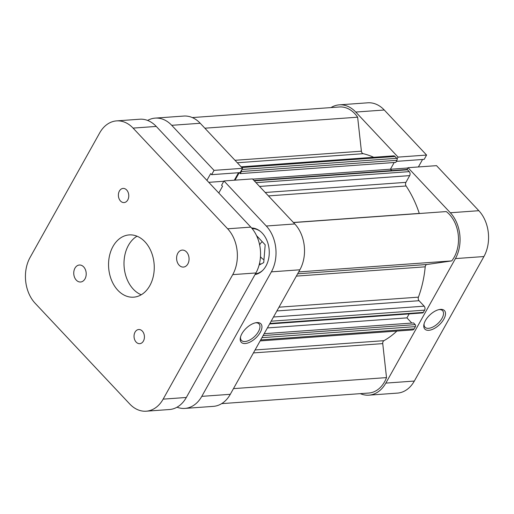 <?xml version="1.0" encoding="UTF-8"?>
<svg xmlns="http://www.w3.org/2000/svg" width="514" height="514" viewBox="0 0 514 514"><rect width="100%" height="100%" fill="white"/><g stroke="black" fill="none" stroke-linecap="round" stroke-linejoin="round"><path stroke-width="0.77" d="M263.001 270.088A22.7 16.589 85.9 0 1 255.419 273.853M245.223 343.525A13.48 6.843 -43.2 0 1 240.379 337.582A13.48 6.843 -43.2 0 1 256.255 322.67A13.48 6.843 -43.2 0 1 256.929 322.593A13.48 6.843 -43.2 0 1 260.251 332.397A13.48 6.843 -43.2 0 1 245.223 343.525M240.558 336.863A12.06 6.123 136.8 0 0 241.445 340.429A12.06 6.123 136.8 0 0 245.005 341.534A12.06 6.123 136.8 0 0 256.692 334.184A12.06 6.123 136.8 0 0 259.03 323.916A12.06 6.123 136.8 0 0 255.535 322.798M255.028 274.553A23.413 17.103 -94.1 0 0 265.937 266.059A23.413 17.103 -94.1 0 0 267.306 241.439A23.413 17.103 -94.1 0 0 251.603 227.972M259.647 244.94A9.65 7.048 85.9 0 1 259.962 244.317A9.65 7.048 85.9 0 1 262.268 241.721M263.971 259.621A9.65 7.048 85.9 0 1 260.489 256.627M218.791 193.007L222.549 186.286L221.579 185.252L223.976 180.954L252.477 178.904L294.792 223.956A32.633 23.843 85.9 0 1 299.88 269.799L271.379 271.848A32.633 23.843 -94.1 0 0 266.291 226.012L294.792 223.956M223.976 180.954L266.291 226.012M177.028 407.204A32.633 23.843 -94.1 0 0 184.886 408.412A32.633 23.843 -94.1 0 0 201.79 396.358L230.291 394.309L299.88 269.799M230.291 394.309A32.633 23.843 85.9 0 1 213.387 406.362L184.886 408.412M200.222 123.264L171.721 125.313A32.633 23.843 -94.1 0 0 155.215 118.111L183.716 116.061A32.633 23.843 85.9 0 1 200.222 123.264L242.537 168.316L240.134 172.614L211.633 174.67L210.663 173.636L206.911 180.35M238.522 172.73L234.339 180.208M171.721 125.313L214.036 170.372L211.633 174.67M155.215 118.111A32.633 23.843 -94.1 0 0 147.614 120.437M201.79 396.358L271.379 271.848M242.537 168.316L214.036 170.372M223.815 181.256L208.774 182.335M258.189 237.372L257.482 237.751M259.564 263.232L260.566 264.292M252.143 228.614A22.7 16.589 85.9 0 1 260.206 231.255M256.55 235.624L265.185 244.825L263.727 262.603L259.107 265.07M297.638 273.808L426.961 264.492L451.742 260.9A30.506 22.288 -94.1 0 0 454.164 257.257A30.506 22.288 -94.1 0 0 446.268 211.575L293.494 222.575M221.682 403.631L368.776 393.037A30.506 22.288 -94.1 0 0 384.581 381.767A30.506 22.288 -94.1 0 0 386.515 377.604L382.744 343.609L253.421 352.919M233.465 388.629L386.515 377.604M278.98 307.192L418.422 297.15A97.898 71.536 -94.1 0 0 425.213 266.824L296.353 276.108M255.072 349.963L383.932 340.679A97.898 71.536 -94.1 0 0 396.866 331.067M373.736 157.29A97.898 71.536 -94.1 0 0 363.186 153.686L237.307 162.752M293.404 222.478L419.283 213.413A97.898 71.536 -94.1 0 0 406.086 185.991L268.443 195.905M235.039 180.157L239.216 172.678M239.363 172.672L240.237 173.603L241.407 171.509A1.42 1.034 -94.1 0 0 241.529 170.128M263.11 335.578L415.177 324.63L413.59 322.933L264.164 333.695M415.177 324.63A1.42 1.034 85.9 0 1 415.402 326.621L414.136 328.876A2.84 2.075 85.9 0 1 412.671 329.93L260.135 340.911M383.932 340.679A2.84 2.075 -94.1 0 0 382.744 343.609M235.001 160.291L361.4 151.193L357.628 117.192A30.506 22.288 -94.1 0 0 339.413 106.976L192.313 117.571M361.4 151.193A2.84 2.075 -94.1 0 0 363.186 153.686M241.15 166.838L393.576 155.858A2.84 2.075 85.9 0 1 395.015 156.487L241.792 167.519M241.895 169.466L396.731 158.312L395.015 156.487M396.731 158.312A1.42 1.034 85.9 0 1 396.949 160.304L241.407 171.509M240.237 173.603L395.78 162.398L396.949 160.304M391.745 170.584L390.447 169.196L394.18 162.514M253.98 180.504L406.805 169.498A1.42 1.034 85.9 0 1 407.525 169.806L409.24 171.637A2.84 2.075 85.9 0 1 409.684 175.621L405.919 182.354A2.84 2.075 -94.1 0 0 406.086 185.991M426.961 264.492A2.84 2.075 -94.1 0 0 425.213 266.824M418.422 297.15A2.84 2.075 -94.1 0 0 419.051 300.716L276.873 310.957M273.487 317.016L424.166 306.164L419.051 300.716M424.166 306.164A2.84 2.075 85.9 0 1 424.609 310.148L271.148 321.199M269.889 323.46L423.343 312.409L424.609 310.148M423.343 312.409A1.42 1.034 85.9 0 1 422.611 312.93L269.612 323.948M411.81 323.062L406.94 317.877L409.163 313.9M298.692 271.919L451.742 260.9M204.855 128.198L357.628 117.192M252.682 179.123L390.447 169.196M267.389 327.926L406.94 317.877M85.003 278.851A8.513 6.219 -94.1 0 0 85.395 269.644A8.513 6.219 -94.1 0 0 79.368 265.018A8.513 6.219 -94.1 0 0 74.96 268.16A8.513 6.219 -94.1 0 0 74.562 277.367A8.513 6.219 -94.1 0 0 80.589 282A8.513 6.219 -94.1 0 0 85.003 278.851M187.854 263.933A8.513 6.219 -94.1 0 0 188.252 254.719A8.513 6.219 -94.1 0 0 182.219 250.093A8.513 6.219 -94.1 0 0 177.812 253.235A8.513 6.219 -94.1 0 0 177.414 262.448A8.513 6.219 -94.1 0 0 183.44 267.074A8.513 6.219 -94.1 0 0 187.854 263.933M127.761 199.952A7.093 5.185 -94.1 0 0 128.095 192.275A7.093 5.185 -94.1 0 0 123.071 188.42A7.093 5.185 -94.1 0 0 119.396 191.041A7.093 5.185 -94.1 0 0 119.062 198.712A7.093 5.185 -94.1 0 0 124.086 202.567A7.093 5.185 -94.1 0 0 127.761 199.952M143.419 341.052A7.093 5.185 -94.1 0 0 143.747 333.374A7.093 5.185 -94.1 0 0 138.722 329.519A7.093 5.185 -94.1 0 0 135.047 332.14A7.093 5.185 -94.1 0 0 134.719 339.818A7.093 5.185 -94.1 0 0 139.744 343.673A7.093 5.185 -94.1 0 0 143.419 341.052M149.818 285.649A31.213 22.809 -94.1 0 0 151.27 251.879A31.213 22.809 -94.1 0 0 129.162 234.911A31.213 22.809 -94.1 0 0 112.996 246.444A31.213 22.809 -94.1 0 0 111.538 280.214A31.213 22.809 -94.1 0 0 133.646 297.176A31.213 22.809 -94.1 0 0 149.818 285.649M137.026 236.209A31.213 22.809 -94.1 0 0 128.449 245.326A31.213 22.809 -94.1 0 0 141.241 294.773M133.075 128.102A32.633 23.843 -94.1 0 0 116.569 120.893L139.757 119.222A32.633 23.843 85.9 0 1 156.262 126.431L133.075 128.102L227.651 228.794L250.832 227.124L156.262 126.431M250.832 227.124A32.633 23.843 85.9 0 1 255.921 272.96L186.331 397.476A32.633 23.843 85.9 0 1 169.427 409.529L146.239 411.194A32.633 23.843 -94.1 0 0 163.144 399.14L232.733 274.63A32.633 23.843 -94.1 0 0 227.651 228.794M116.569 120.893A32.633 23.843 -94.1 0 0 99.665 132.946L30.075 257.456A32.633 23.843 -94.1 0 0 35.164 303.299L129.734 403.991A32.633 23.843 -94.1 0 0 146.239 411.194M440.485 309.37A13.48 6.843 -43.2 0 1 443.813 319.181A13.48 6.843 -43.2 0 1 428.785 330.309A13.48 6.843 -43.2 0 1 423.941 324.36A13.48 6.843 -43.2 0 1 439.817 309.447A13.48 6.843 -43.2 0 1 440.485 309.37M424.114 323.647A12.06 6.123 136.8 0 0 425.007 327.206A12.06 6.123 136.8 0 0 428.567 328.317A12.06 6.123 136.8 0 0 440.254 320.961A12.06 6.123 136.8 0 0 442.593 310.694A12.06 6.123 136.8 0 0 439.091 309.582M398.08 157.117L426.581 155.061L384.266 110.009L355.765 112.058L398.08 157.117L397.071 158.922M360.327 393.647A32.633 23.843 -94.1 0 0 368.93 395.157A32.633 23.843 -94.1 0 0 385.834 383.103L414.335 381.054A32.633 23.843 85.9 0 1 397.431 393.107L368.93 395.157M455.423 258.593A32.633 23.843 -94.1 0 0 450.335 212.757L408.026 167.699L436.521 165.649L478.836 210.701A32.633 23.843 85.9 0 1 483.925 256.544L455.423 258.593L385.834 383.103M408.026 167.699L407.011 169.511M355.765 112.058A32.633 23.843 -94.1 0 0 339.259 104.856A32.633 23.843 -94.1 0 0 330.965 107.587M339.259 104.856L367.761 102.806A32.633 23.843 85.9 0 1 384.266 110.009M396.358 161.364L424.178 159.359L426.581 155.061M418.383 166.954L422.566 159.475M483.925 256.544L414.335 381.054M390.492 169.247L407.859 168.001M265.237 192.487L405.919 182.354M409.684 175.621L259.551 186.434M407.525 169.806L254.302 180.844M256.017 182.669L409.24 171.637M415.402 326.621L261.941 337.672M260.682 339.934L414.136 328.876M163.144 399.14L186.331 397.476M255.921 272.96L232.733 274.63M450.335 212.757L478.836 210.701M255.407 273.878L257.925 273.699M252.123 228.595L254.668 228.409"/></g></svg>
